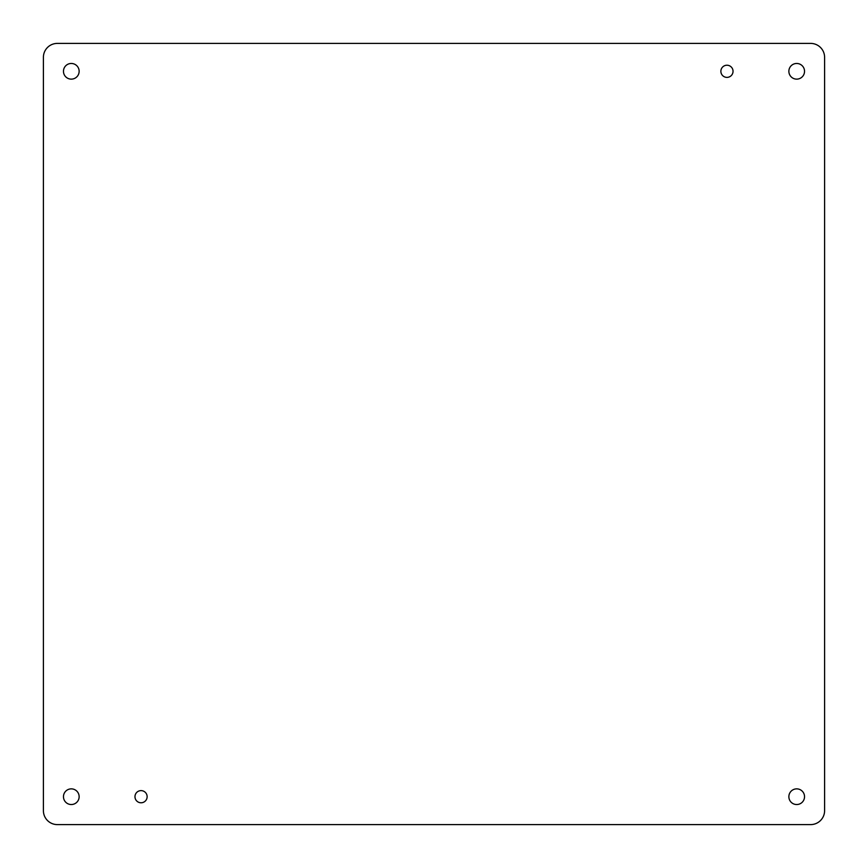<?xml version="1.0" encoding="UTF-8"?>
<svg xmlns="http://www.w3.org/2000/svg" width="868" height="868" viewBox="0 0 868 868"><rect width="100%" height="100%" fill="white"/><g stroke="black" fill="none" stroke-linecap="round" stroke-linejoin="round"><path stroke-width="1.3" d="M79.14 796.705A7.845 7.845 0 0 1 67.379 803.486A7.845 7.845 0 0 1 67.379 789.913A7.845 7.845 0 0 1 79.14 796.705M147.137 796.705A6.087 6.087 0 0 1 138.012 801.967A6.087 6.087 0 0 1 138.012 791.432A6.087 6.087 0 0 1 147.137 796.705M733.037 71.295A6.087 6.087 0 0 1 723.912 76.568A6.087 6.087 0 0 1 723.912 66.033A6.087 6.087 0 0 1 733.037 71.295M804.538 71.295A7.845 7.845 0 0 1 792.777 78.087A7.845 7.845 0 0 1 792.777 64.514A7.845 7.845 0 0 1 804.538 71.295M79.14 71.295A7.845 7.845 0 0 1 67.379 78.087A7.845 7.845 0 0 1 67.379 64.514A7.845 7.845 0 0 1 79.14 71.295M804.538 796.705A7.845 7.845 0 0 1 792.777 803.486A7.845 7.845 0 0 1 792.777 789.913A7.845 7.845 0 0 1 804.538 796.705M43.4 57.353L43.4 810.647A13.953 13.953 0 0 0 57.353 824.6L810.647 824.6A13.953 13.953 0 0 0 824.6 810.647L824.6 57.353A13.953 13.953 0 0 0 810.647 43.4L57.353 43.4A13.953 13.953 0 0 0 43.4 57.353"/></g></svg>
